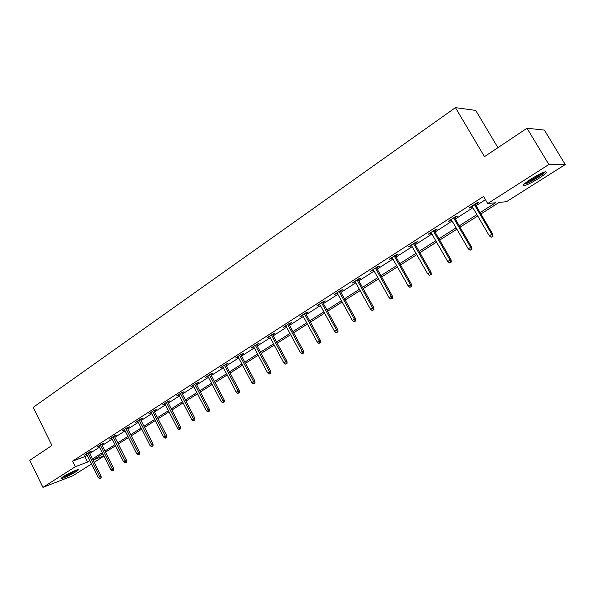 <?xml version="1.0" encoding="UTF-8"?>
<svg xmlns="http://www.w3.org/2000/svg" width="595" height="595" viewBox="0 0 595 595"><rect width="100%" height="100%" fill="white"/><g stroke="black" fill="none" stroke-linecap="round" stroke-linejoin="round"><path stroke-width="0.89" d="M63.412 476.55C68.641 473.151 79.715 468.265 78.243 469.99L75.974 471.723C70.805 475.07 59.805 479.942 61.203 478.246L63.412 476.55M531.238 178.864C541.792 172.58 546.79 170.52 546.247 172.691C545.027 174.104 542.454 176.068 538.527 178.574C528.129 184.77 523.176 186.8 523.66 184.673C524.82 183.305 527.348 181.371 531.238 178.864M497.918 147.672L475.732 110.417L455.443 107.636L33.194 407.382L51.944 445.469L29.75 460.292L42.944 487.365L75.349 466.688L87.591 462.062L89.8 460.656M455.443 107.636L484.479 156.649L527.014 128.245L544.38 130.089L565.25 164.54L506.501 201.675L499.108 202.412L480.901 213.962M103.954 456.12L94.218 462.278M91.474 464.011L72.895 475.755L42.944 487.365M480.098 212.586L495.553 202.761L487.707 203.542L483.549 196.462L72.597 461.125L84.869 456.596L87.078 455.175M89.808 453.427L99.499 447.209M102.243 445.447L112.165 439.088M114.932 437.318L125.084 430.802M127.873 429.017L138.271 422.346M141.075 420.546L151.732 413.711M154.551 411.904L165.47 404.905M168.303 403.083L179.497 395.906M182.345 394.076L193.821 386.72M196.692 384.876L208.451 377.342M211.344 375.482L223.4 367.747M226.308 365.88L238.677 357.952M241.607 356.07L254.296 347.934M257.241 346.045L270.264 337.692M273.231 335.796L286.589 327.22M289.579 325.309L303.294 316.51M306.299 314.584L320.393 305.547M323.412 303.606L337.886 294.324M340.928 292.376L355.795 282.841M358.859 280.877L374.136 271.075M377.215 269.104L392.923 259.026M396.025 257.04L412.179 246.68M415.295 244.679L431.911 234.028M435.049 232.013L452.14 221.05M455.294 219.027L472.891 207.744M476.067 205.706L485.446 199.689M475.42 204.598L478.395 202.687L477.049 202.813L468.964 208.012L470.325 207.871L472.244 206.636M454.662 217.934L457.577 216.059L456.179 216.23L448.295 221.295L451.508 219.957M434.424 230.927L437.28 229.097L435.83 229.306L428.14 234.251L431.286 232.942M414.685 243.608L417.474 241.815L415.987 242.061L408.482 246.888L411.562 245.609M395.422 255.976L398.159 254.221L396.627 254.504L389.301 259.212L392.328 257.97M376.628 268.048L379.312 266.329L377.728 266.649L370.588 271.238L373.548 270.026M358.272 279.836L360.905 278.148L359.291 278.505L352.314 282.989L355.215 281.799M340.355 291.342L342.936 289.691L341.285 290.077L334.464 294.458L337.313 293.298M322.854 302.587L325.383 300.958L323.695 301.382L317.038 305.659L319.827 304.528M305.748 313.572L308.232 311.973L306.507 312.427L300.006 316.607L302.743 315.499M289.036 324.305L291.468 322.743L289.72 323.219L283.361 327.302L286.054 326.224M272.696 334.799L275.083 333.267L273.306 333.765L267.088 337.759L269.728 336.703M256.713 345.063L259.063 343.553L257.256 344.081L251.179 347.986L253.768 346.952M241.087 355.103L243.392 353.616L241.563 354.166L235.613 357.989L238.164 356.978M225.803 364.921L228.064 363.463L226.204 364.036L220.388 367.777L222.894 366.788M210.838 374.53L213.062 373.102L211.18 373.69L205.491 377.349L207.953 376.382M196.194 383.931L198.38 382.526L196.484 383.143L190.906 386.72L193.323 385.776M181.862 393.139L184.011 391.763L182.085 392.388L176.633 395.898L179.006 394.968M167.827 402.153L169.939 400.799L167.998 401.447L162.651 404.883L164.986 403.975M154.075 410.981L156.15 409.65L154.194 410.319L148.958 413.681L151.256 412.796M140.606 419.631L142.651 418.322L140.673 419.006L135.548 422.301L137.809 421.431M127.412 428.11L129.42 426.823L127.427 427.522L122.406 430.75L124.63 429.895M114.478 436.418L116.456 435.146L114.448 435.86L109.525 439.028L111.711 438.195M101.797 444.562L103.746 443.312L101.723 444.041L96.903 447.143L99.053 446.324M89.369 452.542L91.28 451.315L89.25 452.059L84.52 455.101L86.639 454.297M527.014 128.245L548.873 164.51L565.25 164.54M72.597 461.125L75.349 466.688M487.707 203.542L548.873 164.51M92.545 458.916L102.258 452.736M105.017 450.988L114.969 444.666M117.743 442.896L127.932 436.425M130.721 434.647L141.156 428.013M143.968 426.228L154.655 419.438M157.482 417.638L168.437 410.676M171.286 408.869L182.509 401.737M185.372 399.914L196.878 392.603M199.764 390.766L211.56 383.269M214.46 381.425L226.561 373.734M229.477 371.882L241.882 363.991M244.828 362.124L257.553 354.032M260.513 352.158L273.574 343.851M276.549 341.961L289.958 333.438M292.956 331.534L306.722 322.788M309.735 320.869L323.873 311.884M326.908 309.958L341.426 300.728M344.483 298.787L359.402 289.304M362.474 287.348L377.803 277.605M380.897 275.641L396.657 265.623M399.773 263.644L415.979 253.344M419.111 251.35L435.778 240.752M438.931 238.751L456.082 227.848M459.251 225.84L476.907 214.617M102.809 453.844L93.17 459.957L103.85 455.926M477.711 215.985L460.047 227.193M456.871 229.209L439.705 240.097M436.552 242.098L419.869 252.682M416.738 254.667L400.517 264.961M397.401 266.939L381.633 276.943M378.539 278.906L363.195 288.642M360.116 290.591L345.189 300.066M342.132 302L327.6 311.222M324.565 313.149L310.419 322.126M307.407 324.037L293.632 332.776M290.635 334.68L277.211 343.189M274.236 345.078L261.16 353.37M258.208 355.252L245.467 363.337M242.522 365.196L230.109 373.08M227.186 374.932L215.085 382.607M212.177 384.452L200.374 391.941M197.488 393.771L185.975 401.075M183.111 402.897L171.881 410.022M169.032 411.829L158.069 418.783M155.243 420.576L144.54 427.366M141.729 429.151L131.294 435.771M128.498 437.548L118.301 444.011M115.527 445.774L105.568 452.088M84.869 456.596L87.591 462.062M470.013 207.335L470.325 207.871M449.404 220.581L449.708 221.109M429.307 233.5L429.605 234.021M409.695 246.107L409.992 246.62M390.565 258.401L390.856 258.907M371.897 270.398L372.18 270.904M353.668 282.119L353.943 282.618M335.863 293.558L336.138 294.056M318.466 304.737L318.742 305.228M301.472 315.662L301.739 316.146M284.864 326.335L285.124 326.819M268.62 336.77L268.88 337.253M252.741 346.982L252.994 347.45M237.212 356.963L237.457 357.431M222.009 366.728L222.255 367.197M207.142 376.293L207.38 376.747M192.579 385.649L192.817 386.103M178.329 394.805L178.56 395.259M164.369 403.774L164.599 404.228M150.699 412.566L150.929 413.004M137.304 421.171L137.527 421.61M124.184 429.605L124.4 430.044M111.317 437.875L111.533 438.307M98.71 445.982L98.926 446.406M86.342 453.926L86.558 454.349M492.496 236.401L491.128 237.241L493.017 236.304L492.496 236.401L491.768 234.274L489.306 235.799L471.932 206.108M474.356 204.546L491.768 234.274L492.705 234.103L475.107 204.07M493.017 236.304L492.705 234.103M489.306 235.799L491.128 237.241M544.269 172.059C543.399 173.933 533.105 180.523 527.579 182.777L524.634 183.669M526.478 182.152L527.653 181.698C533.202 179.155 537.992 176.239 542.023 172.959M526.597 183.535C534.756 179.712 541.019 175.77 545.399 171.724M76.182 470.176L74.725 471.188C70.21 473.888 66.216 475.822 62.75 476.982M62.096 477.443C66.171 476 70.649 473.813 75.513 470.883L76.933 469.924M65.896 475.07L72.798 471.575M471.381 249.417L470.043 250.242L471.917 249.305L471.381 249.417L470.652 247.327L468.25 248.807L451.196 219.429M453.561 217.911L470.652 247.327L471.619 247.126L454.357 217.406M471.917 249.305L471.619 247.126M468.25 248.807L470.043 250.242M450.794 262.105L449.493 262.908L451.352 261.978L450.794 262.105L450.058 260.052L447.715 261.495L430.988 232.422M433.294 230.942L450.058 260.052L451.07 259.822L434.119 230.406M451.352 261.978L451.07 259.822M447.715 261.495L449.493 262.908M430.721 274.488L429.449 275.269L431.301 274.34L430.721 274.488L429.984 272.458L427.701 273.871L411.271 245.095M413.518 243.645L429.984 272.458L431.025 272.205L414.388 243.087M431.301 274.34L431.025 272.205M427.701 273.871L429.449 275.269M411.13 286.559L409.896 287.325L411.733 286.403L411.13 286.559L410.394 284.566L408.17 285.942L392.038 257.457M394.232 256.043L410.394 284.566L411.472 284.284L395.132 255.463M411.733 286.403L411.472 284.284M408.17 285.942L409.896 287.325M392.023 298.34L390.811 299.084L392.64 298.169L392.023 298.34L391.287 296.377L389.108 297.723L373.266 269.52M375.408 268.144L391.287 296.377L392.395 296.072L376.338 267.542M392.64 298.169L392.395 296.072M389.108 297.723L390.811 299.084M373.37 309.839L372.187 310.568L374.002 309.66L373.37 309.839L372.634 307.905L370.507 309.221L354.932 281.301M357.03 279.955L372.634 307.905L373.772 307.585L357.997 279.33M374.002 309.66L373.772 307.585M370.507 309.221L372.187 310.568M355.156 321.069L354.003 321.783L355.803 320.876L355.156 321.069L354.419 319.165L352.344 320.445L337.038 292.8M339.083 291.49L354.419 319.165L355.579 318.816L340.08 290.851M355.803 320.876L355.579 318.816M352.344 320.445L354.003 321.783M337.365 332.04L336.242 332.731L338.027 331.832L337.365 332.04L336.629 330.158L334.606 331.408L319.56 304.038M321.553 302.751L336.629 330.158L337.819 329.794L322.579 302.096M338.027 331.832L337.819 329.794M334.606 331.408L336.242 332.731M319.991 342.75L318.89 343.427L320.668 342.534L319.991 342.75L319.255 340.898L317.269 342.125L302.483 315.015M304.432 313.758L319.255 340.898L320.467 340.511L305.48 313.082M320.668 342.534L320.467 340.511M317.269 342.125L318.89 343.427M303.011 353.222L301.933 353.884L303.695 352.991L303.011 353.222L302.267 351.392L300.334 352.59L285.786 325.74M287.697 324.513L302.267 351.392L303.51 350.99L288.768 323.821M303.695 352.991L303.51 350.99M300.334 352.59L301.933 353.884M286.411 363.448L285.362 364.103L287.11 363.218L286.411 363.448L285.674 361.648L283.785 362.824L269.476 336.227M271.335 335.03L285.674 361.648L286.931 361.232L272.436 334.323M287.11 363.218L286.931 361.232M283.785 362.824L285.362 364.103M270.182 373.459L269.156 374.091L270.896 373.214L270.182 373.459L269.446 371.682L267.594 372.827L253.515 346.483M255.344 345.308L269.446 371.682L270.725 371.243L256.46 344.587M270.896 373.214L270.725 371.243M267.594 372.827L269.156 374.091M254.318 383.239L253.306 383.857L255.039 382.987L254.318 383.239L253.574 381.492L251.767 382.607L237.911 356.509M239.696 355.364L253.574 381.492L254.876 381.038L240.841 354.627M255.039 382.987L254.876 381.038M251.767 382.607L253.306 383.857M238.788 392.812L237.807 393.414L239.525 392.551L238.788 392.812L238.052 391.086L236.282 392.179L222.649 366.327M224.389 365.204L238.052 391.086L239.368 390.618L225.557 364.452M239.525 392.551L239.368 390.618M236.282 392.179L237.807 393.414M223.601 402.175L222.642 402.77L224.345 401.908L223.601 402.175L222.865 400.472L221.132 401.543L207.707 375.921M209.418 374.828L222.865 400.472L224.203 399.989L210.6 374.069M224.345 401.908L224.203 399.989M221.132 401.543L222.642 402.77M208.741 411.338L207.796 411.919L209.492 411.063L208.741 411.338L208.005 409.657L206.309 410.706L193.085 385.322M194.758 384.244L208.005 409.657L209.351 409.159L195.956 383.478M209.492 411.063L209.351 409.159M206.309 410.706L207.796 411.919M194.193 420.308L193.271 420.873L194.952 420.025L194.193 420.308L193.457 418.649L191.798 419.676L178.775 394.522M180.411 393.466L193.457 418.649L194.818 418.144L181.631 392.685M194.952 420.025L194.818 418.144M191.798 419.676L193.271 420.873M179.943 429.092L179.043 429.649L180.709 428.802L179.943 429.092L179.214 427.455L177.585 428.46L164.756 403.529M166.362 402.495L179.214 427.455L180.59 426.935L167.597 401.707M180.709 428.802L180.59 426.935M177.585 428.46L179.043 429.649M165.99 437.689L165.113 438.24L166.764 437.392L165.99 437.689L165.261 436.076L163.67 437.057L151.033 412.35M152.603 411.338L165.261 436.076L166.652 435.54L153.852 410.543M166.764 437.392L166.652 435.54M163.67 437.057L165.113 438.24M152.327 446.116L151.465 446.652L153.108 445.811L152.327 446.116L151.599 444.517L150.037 445.484L137.586 420.992M139.126 420.003L151.599 444.517L153.004 443.974L140.383 419.192M153.108 445.811L153.004 443.974M150.037 445.484L151.465 446.652M138.94 454.372L138.092 454.892L139.728 454.059L138.94 454.372L138.211 452.795L136.686 453.74L124.407 429.464M125.917 428.497L138.211 452.795L139.624 452.237L127.189 427.671M139.728 454.059L139.624 452.237M136.686 453.74L138.092 454.892M125.82 462.456L124.987 462.97L126.616 462.144L125.82 462.456L125.091 460.902L123.596 461.824L111.496 437.764M112.976 436.812L125.091 460.902L126.519 460.337L114.262 435.986M126.616 462.144L126.519 460.337M123.596 461.824L124.987 462.97M112.961 470.385L112.143 470.89L113.757 470.065L112.961 470.385L112.232 468.845L110.767 469.753L98.837 445.893M100.287 444.963L112.232 468.845L113.675 468.272L101.589 444.13M113.757 470.065L113.675 468.272M110.767 469.753L112.143 470.89M100.354 478.157L99.558 478.655L101.157 477.837L100.354 478.157L99.633 476.64L98.19 477.525L86.431 453.873M87.852 452.959L99.633 476.64L101.076 476.06L89.161 452.118M101.157 477.837L101.076 476.06M98.19 477.525L99.558 478.655"/></g></svg>

